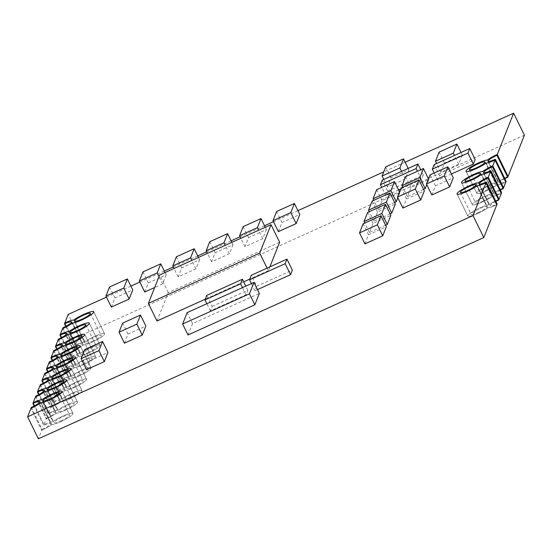 <?xml version="1.0" encoding="UTF-8"?>
<svg xmlns="http://www.w3.org/2000/svg" width="552" height="552" viewBox="0 0 552 552"><rect width="100%" height="100%" fill="white"/><g stroke="black" fill="none" stroke-linecap="round" stroke-linejoin="round"><path stroke-width="0.41" stroke-dasharray="2.76 2.07" d="M477.073 185.803L487.844 207.793A12.42 2.091 -26.1 0 0 496.779 204.868A12.42 2.091 153.9 0 1 487.844 207.793A12.42 2.091 153.9 0 1 475.81 214.3A12.42 2.091 153.9 0 1 467.82 216.039A12.42 2.091 -26.1 0 0 475.81 214.3A12.42 2.091 -26.1 0 0 487.844 207.793L477.073 185.803M478.26 182.809L489.031 204.799A12.42 2.091 -26.1 0 0 476.01 209.739A12.42 2.091 -26.1 0 0 467.82 216.039A12.42 2.091 153.9 0 1 476.01 209.739A12.42 2.091 153.9 0 1 489.031 204.799A12.42 2.091 153.9 0 1 499.029 199.175A12.42 2.091 -26.1 0 0 489.031 204.799L478.26 182.809M60.209 354.156L70.98 376.147A12.42 2.091 -26.1 0 0 62.052 379.079L51.274 357.089L62.052 379.079A12.42 2.091 153.9 0 1 70.98 376.147A12.42 2.091 153.9 0 1 83.021 369.647A12.42 2.091 153.9 0 1 91.011 367.908A12.42 2.091 -26.1 0 0 83.021 369.647A12.42 2.091 -26.1 0 0 70.98 376.147L60.209 354.156M59.023 357.151L69.793 379.141A12.42 2.091 -26.1 0 0 82.821 374.208A12.42 2.091 -26.1 0 0 91.011 367.908A12.42 2.091 153.9 0 1 82.821 374.208A12.42 2.091 153.9 0 1 69.793 379.141A12.42 2.091 153.9 0 1 59.795 384.765A12.42 2.091 -26.1 0 0 69.793 379.141L59.023 357.151M49.363 361.919L60.133 383.916L59.795 384.765L49.024 362.774L59.795 384.765L57.539 390.457L46.768 368.46L57.539 390.457A12.42 2.091 153.9 0 1 66.475 387.525A12.42 2.091 -26.1 0 0 57.539 390.457L57.201 391.306L47.7 371.903M73.74 320.029L84.511 342.019A12.42 2.091 -26.1 0 0 75.583 344.952L64.805 322.961L75.583 344.952A12.42 2.091 153.9 0 1 84.511 342.019A12.42 2.091 153.9 0 1 96.552 335.519A12.42 2.091 153.9 0 1 104.542 333.781A12.42 2.091 -26.1 0 0 96.552 335.519A12.42 2.091 -26.1 0 0 84.511 342.019L73.74 320.029M72.553 323.023L83.324 345.021A12.42 2.091 -26.1 0 0 96.352 340.08A12.42 2.091 -26.1 0 0 104.542 333.781A12.42 2.091 153.9 0 1 96.352 340.08A12.42 2.091 153.9 0 1 83.324 345.021A12.42 2.091 153.9 0 1 73.326 350.637A12.42 2.091 -26.1 0 0 83.324 345.021L72.553 323.023M62.893 327.798L73.664 349.789L73.326 350.637L62.555 328.647L73.326 350.637L71.07 356.33L60.299 334.339L71.07 356.33A12.42 2.091 153.9 0 1 80.005 353.397A12.42 2.091 -26.1 0 0 71.07 356.33L70.732 357.178L61.224 337.776M64.722 342.778L75.493 364.775A12.42 2.091 -26.1 0 0 66.557 367.701L55.786 345.711L66.557 367.701A12.42 2.091 153.9 0 1 75.493 364.775A12.42 2.091 153.9 0 1 87.526 358.269A12.42 2.091 153.9 0 1 95.517 356.53A12.42 2.091 -26.1 0 0 87.526 358.269A12.42 2.091 -26.1 0 0 75.493 364.775L64.722 342.778M63.528 345.78L74.306 367.77A12.42 2.091 -26.1 0 0 87.326 362.83A12.42 2.091 -26.1 0 0 95.517 356.53A12.42 2.091 153.9 0 1 87.326 362.83A12.42 2.091 153.9 0 1 74.306 367.77A12.42 2.091 153.9 0 1 64.308 373.393A12.42 2.091 -26.1 0 0 74.306 367.77L63.528 345.78M53.868 350.548L64.646 372.538L64.308 373.393L53.53 351.396L64.308 373.393L61.714 379.935L52.205 360.525M46.678 388.284L57.449 410.274A12.42 2.091 -26.1 0 0 48.521 413.207L37.75 391.216L48.521 413.207A12.42 2.091 153.9 0 1 57.449 410.274A12.42 2.091 153.9 0 1 69.49 403.774A12.42 2.091 153.9 0 1 77.48 402.028A12.42 2.091 -26.1 0 0 69.49 403.774A12.42 2.091 -26.1 0 0 57.449 410.274L46.678 388.284M45.492 391.278L56.263 413.269A12.42 2.091 -26.1 0 0 69.29 408.335A12.42 2.091 -26.1 0 0 77.48 402.028A12.42 2.091 153.9 0 1 69.29 408.335A12.42 2.091 153.9 0 1 56.263 413.269A12.42 2.091 153.9 0 1 46.264 418.892A12.42 2.091 -26.1 0 0 56.263 413.269L45.492 391.278M35.832 396.046L46.603 418.036L46.264 418.892L35.494 396.902L46.264 418.892L44.008 424.578L33.237 402.587L44.008 424.578A12.42 2.091 153.9 0 1 52.944 421.652A12.42 2.091 -26.1 0 0 44.008 424.578L43.67 425.433L34.169 406.031M481.579 174.432L492.356 196.422A12.42 2.091 -26.1 0 0 501.285 193.49A12.42 2.091 153.9 0 1 492.356 196.422A12.42 2.091 153.9 0 1 480.316 202.922A12.42 2.091 153.9 0 1 472.326 204.661A12.42 2.091 -26.1 0 0 480.316 202.922A12.42 2.091 -26.1 0 0 492.356 196.422L481.579 174.432M482.772 171.43L493.543 193.428A12.42 2.091 -26.1 0 0 480.516 198.361A12.42 2.091 -26.1 0 0 472.326 204.661A12.42 2.091 153.9 0 1 480.516 198.361A12.42 2.091 153.9 0 1 493.543 193.428A12.42 2.091 153.9 0 1 503.541 187.804A12.42 2.091 -26.1 0 0 493.543 193.428L482.772 171.43M55.697 365.534L66.475 387.525A12.42 2.091 153.9 0 1 78.508 381.018A12.42 2.091 153.9 0 1 86.498 379.279A12.42 2.091 -26.1 0 0 78.508 381.018A12.42 2.091 -26.1 0 0 66.475 387.525L55.697 365.534M54.51 368.529L65.288 390.519A12.42 2.091 -26.1 0 0 78.308 385.586A12.42 2.091 -26.1 0 0 86.498 379.279A12.42 2.091 153.9 0 1 78.308 385.586A12.42 2.091 153.9 0 1 65.288 390.519A12.42 2.091 153.9 0 1 55.283 396.143A12.42 2.091 -26.1 0 0 65.288 390.519L54.51 368.529M44.85 373.297L55.621 395.287L55.283 396.143L44.512 374.152L55.283 396.143L53.033 401.828L42.256 379.838L53.033 401.828A12.42 2.091 153.9 0 1 61.962 398.896A12.42 2.091 -26.1 0 0 53.033 401.828L52.695 402.684L43.187 383.281M42.173 399.662L52.944 421.652A12.42 2.091 153.9 0 1 64.977 415.145A12.42 2.091 153.9 0 1 72.968 413.407A12.42 2.091 -26.1 0 0 64.977 415.145A12.42 2.091 -26.1 0 0 52.944 421.652L42.173 399.662M40.979 402.656L51.757 424.647A12.42 2.091 -26.1 0 0 64.777 419.713A12.42 2.091 -26.1 0 0 72.968 413.407A12.42 2.091 153.9 0 1 64.777 419.713A12.42 2.091 153.9 0 1 51.757 424.647A12.42 2.091 153.9 0 1 41.759 430.27A12.42 2.091 -26.1 0 0 51.757 424.647L40.979 402.656M31.319 407.424L42.097 429.415L41.759 430.27L30.981 408.28L41.759 430.27L38.371 438.799M69.228 331.407L80.005 353.397A12.42 2.091 153.9 0 1 92.039 346.897A12.42 2.091 153.9 0 1 100.029 345.152A12.42 2.091 -26.1 0 0 92.039 346.897A12.42 2.091 -26.1 0 0 80.005 353.397L69.228 331.407M68.041 334.402L78.812 356.392A12.42 2.091 -26.1 0 0 91.839 351.458A12.42 2.091 -26.1 0 0 100.029 345.152A12.42 2.091 153.9 0 1 91.839 351.458A12.42 2.091 153.9 0 1 78.812 356.392A12.42 2.091 153.9 0 1 68.814 362.015A12.42 2.091 -26.1 0 0 78.812 356.392L68.041 334.402M58.381 339.169L69.152 361.16L68.814 362.015L58.043 340.025L68.814 362.015L66.219 368.557L56.718 349.154M51.191 376.906L61.962 398.896A12.42 2.091 153.9 0 1 74.002 392.396A12.42 2.091 153.9 0 1 81.986 390.657A12.42 2.091 -26.1 0 0 74.002 392.396A12.42 2.091 -26.1 0 0 61.962 398.896L51.191 376.906M50.004 379.907L60.775 401.897A12.42 2.091 -26.1 0 0 73.802 396.957A12.42 2.091 -26.1 0 0 81.986 390.657A12.42 2.091 153.9 0 1 73.802 396.957A12.42 2.091 153.9 0 1 60.775 401.897A12.42 2.091 153.9 0 1 50.777 407.514A12.42 2.091 -26.1 0 0 60.775 401.897L50.004 379.907M40.337 384.675L51.115 406.665L50.777 407.514L39.999 385.524L50.777 407.514L48.183 414.055L38.674 394.652M486.091 163.054L496.862 185.044A12.42 2.091 -26.1 0 0 505.798 182.112A12.42 2.091 153.9 0 1 496.862 185.044A12.42 2.091 153.9 0 1 484.828 191.551A12.42 2.091 153.9 0 1 476.838 193.29A12.42 2.091 -26.1 0 0 484.828 191.551A12.42 2.091 -26.1 0 0 496.862 185.044L486.091 163.054M487.278 160.059L498.049 182.05A12.42 2.091 -26.1 0 0 485.029 186.983A12.42 2.091 -26.1 0 0 476.838 193.29A12.42 2.091 153.9 0 1 485.029 186.983A12.42 2.091 153.9 0 1 498.049 182.05A12.42 2.091 153.9 0 1 508.054 176.426A12.42 2.091 -26.1 0 0 498.049 182.05L487.278 160.059M524.4 135.192L78.964 336.423L68.193 314.426M78.964 336.423L75.244 345.807L65.736 326.404M405.147 162.205L383.716 171.886M297.914 210.65L273.495 221.683M264.512 225.74L240.085 236.773M231.102 240.831L206.676 251.864M197.692 255.928L173.273 266.961M164.282 271.018L139.863 282.051M130.879 286.108L106.453 297.142M278.367 231.619L281.968 222.518L299.791 214.473M281.968 222.518L276.587 211.526M156.996 321.002L168.277 292.56L279.636 242.252M168.277 292.56L159.652 274.965M269.88 266.844L268.362 270.694L267.092 268.106M268.362 270.694L249.808 279.077M243.687 281.837L205.261 299.198M188.011 335.002L192.524 323.631L259.337 293.443M192.524 323.631L187.135 312.632M266.381 229.563L262.773 238.664L244.957 246.716L248.566 237.615L266.381 229.563L265.257 227.265M248.566 237.615L243.177 226.617M262.773 238.664L258.647 230.246M244.957 246.716L240.831 238.298M232.972 244.653L229.363 253.754L211.547 261.807L215.156 252.706L232.972 244.653L231.847 242.356M215.156 252.706L209.767 241.707M229.363 253.754L225.244 245.336M211.547 261.807L207.428 253.389M199.569 259.75L195.96 268.852L178.137 276.897L181.746 267.796L199.569 259.75L198.437 257.446M181.746 267.796L176.364 256.804M195.96 268.852L191.834 260.434M178.137 276.897L174.018 268.479M144.734 291.987L148.343 282.886L166.159 274.841L165.034 272.536M148.343 282.886L142.954 271.894M166.159 274.841L162.55 283.942L158.983 276.662M162.55 283.942L154.691 287.488M111.325 307.084L114.933 297.983L132.749 289.931M114.933 297.983L109.544 286.985M86.519 369.647L90.128 360.546L107.944 352.5M90.128 360.546L84.739 349.554M124.435 343.178L128.043 334.077L145.866 326.032M128.043 334.077L122.661 323.086M257.467 289.621L254.914 290.773L256.714 286.226L251.332 275.227M254.914 290.773L251.401 283.604M256.714 286.226L292.353 270.128M212.175 306.346L247.807 290.248L246.006 294.796L210.367 310.9L212.175 306.346L206.786 295.354M210.367 310.9L206.855 303.724M247.807 290.248L245.792 286.136M246.006 294.796L242.487 287.627M408.894 169.85L405.285 178.952L387.469 187.004L391.078 177.903L408.894 169.85L408.19 168.415M391.078 177.903L385.689 166.904M405.285 178.952L401.587 171.396M387.469 187.004L383.764 179.448M462.293 155.071L458.684 164.172L440.862 172.217L444.47 163.116L462.293 155.071L461.023 152.483M444.47 163.116L439.088 152.124M458.684 164.172L454.42 155.464M440.862 172.217L436.604 163.516M394.611 202.453L378.451 209.753L382.053 200.652L399.876 192.607L399.538 191.923M382.053 200.652L376.671 189.66M399.876 192.607L397.84 197.733M378.451 209.753L373.807 200.286M423.57 189.37L407.404 196.671L411.012 187.57L428.828 179.524L428.49 178.841M411.012 187.57L405.623 176.578M428.828 179.524L426.793 184.658M407.404 196.671L402.767 187.204M390.105 213.824L373.939 221.131L377.547 212.03L395.363 203.978M377.547 212.03L372.158 201.031M373.939 221.131L369.302 211.664M402.891 208.049L406.5 198.948L424.315 190.902M406.5 198.948L401.111 187.956M431.843 194.966L435.452 185.865L453.268 177.82M435.452 185.865L430.063 174.874M385.593 225.202L369.426 232.502L373.035 223.401L390.851 215.356M373.035 223.401L367.653 212.41M369.426 232.502L364.789 223.036M364.92 243.88L368.529 234.779L386.345 226.727M368.529 234.779L363.14 223.781M451.398 173.997L437.708 180.18L439.509 175.633L434.127 164.634M437.708 180.18L434.196 173.011M439.509 175.633L475.148 159.535M398.565 189.929L385.862 195.663L387.663 191.116L382.281 180.118M385.862 195.663L381.784 187.349M387.663 191.116L423.301 175.018L420.721 169.754M423.301 175.018L421.493 179.566L417.422 171.244M421.493 179.566L400.717 188.957M70.042 398.109A8.694 1.463 -26.1 0 0 78.639 392.293A8.694 1.463 -26.1 0 0 70.187 394.804A8.694 1.463 -26.1 0 0 63.025 399.945A8.694 1.463 -26.1 0 0 70.042 398.109M51.115 406.665A8.694 1.463 -26.1 0 0 59.713 400.849A8.694 1.463 -26.1 0 0 52.695 402.684M88.085 352.611A8.694 1.463 -26.1 0 0 96.683 346.794A8.694 1.463 -26.1 0 0 88.23 349.306A8.694 1.463 -26.1 0 0 81.068 354.446A8.694 1.463 -26.1 0 0 88.085 352.611M69.152 361.16A8.694 1.463 -26.1 0 0 77.749 355.343A8.694 1.463 -26.1 0 0 70.732 357.178M487.202 189.812A8.694 1.463 -26.1 0 0 495.799 183.995A8.694 1.463 -26.1 0 0 487.347 186.507A8.694 1.463 -26.1 0 0 480.185 191.647A8.694 1.463 -26.1 0 0 487.202 189.812M504.866 178.675A8.694 1.463 -26.1 0 0 499.118 183.098A8.694 1.463 -26.1 0 0 506.136 181.263M92.598 341.233A8.694 1.463 -26.1 0 0 101.195 335.416A8.694 1.463 -26.1 0 0 92.743 337.927A8.694 1.463 -26.1 0 0 85.574 343.068A8.694 1.463 -26.1 0 0 92.598 341.233M73.664 349.789A8.694 1.463 -26.1 0 0 82.262 343.972A8.694 1.463 -26.1 0 0 75.244 345.807M74.554 386.738A8.694 1.463 -26.1 0 0 83.152 380.921A8.694 1.463 -26.1 0 0 74.699 383.433A8.694 1.463 -26.1 0 0 67.537 388.573A8.694 1.463 -26.1 0 0 74.554 386.738M55.621 395.287A8.694 1.463 -26.1 0 0 64.218 389.471A8.694 1.463 -26.1 0 0 57.201 391.306M65.536 409.487A8.694 1.463 -26.1 0 0 74.134 403.671A8.694 1.463 -26.1 0 0 65.681 406.182A8.694 1.463 -26.1 0 0 58.519 411.323A8.694 1.463 -26.1 0 0 65.536 409.487M46.603 418.036A8.694 1.463 -26.1 0 0 55.2 412.227A8.694 1.463 -26.1 0 0 48.183 414.055M83.573 363.982A8.694 1.463 -26.1 0 0 92.17 358.172A8.694 1.463 -26.1 0 0 83.718 360.677A8.694 1.463 -26.1 0 0 76.555 365.817A8.694 1.463 -26.1 0 0 83.573 363.982M64.646 372.538A8.694 1.463 -26.1 0 0 73.243 366.721A8.694 1.463 -26.1 0 0 66.219 368.557M482.696 201.19A8.694 1.463 -26.1 0 0 491.294 195.373A8.694 1.463 -26.1 0 0 482.841 197.885A8.694 1.463 -26.1 0 0 475.672 203.026A8.694 1.463 -26.1 0 0 482.696 201.19M500.36 190.054A8.694 1.463 -26.1 0 0 494.606 194.47A8.694 1.463 -26.1 0 0 501.623 192.634M478.184 212.568A8.694 1.463 -26.1 0 0 486.781 206.752A8.694 1.463 -26.1 0 0 478.329 209.256A8.694 1.463 -26.1 0 0 471.166 214.397A8.694 1.463 -26.1 0 0 478.184 212.568M495.848 201.425A8.694 1.463 -26.1 0 0 490.093 205.848A8.694 1.463 -26.1 0 0 497.117 204.012M79.067 375.36A8.694 1.463 -26.1 0 0 87.664 369.543A8.694 1.463 -26.1 0 0 79.212 372.055A8.694 1.463 -26.1 0 0 72.043 377.195A8.694 1.463 -26.1 0 0 79.067 375.36M60.133 383.916A8.694 1.463 -26.1 0 0 68.731 378.099A8.694 1.463 -26.1 0 0 61.714 379.935M61.024 420.865A8.694 1.463 -26.1 0 0 69.621 415.049A8.694 1.463 -26.1 0 0 61.169 417.553A8.694 1.463 -26.1 0 0 54.006 422.694A8.694 1.463 -26.1 0 0 61.024 420.865M42.097 429.415A8.694 1.463 -26.1 0 0 50.694 423.598A8.694 1.463 -26.1 0 0 43.67 425.433M457.042 194.049L467.82 216.039L457.042 194.049M80.233 345.918L91.011 367.908L80.233 345.918M93.764 311.79L104.542 333.781L93.764 311.79M84.746 334.54L95.517 356.53L84.746 334.54M66.709 380.038L77.48 402.028L66.709 380.038M461.555 182.671L472.326 204.661L461.555 182.671M75.727 357.289L86.498 379.279L75.727 357.289M62.197 391.416L72.968 413.407L62.197 391.416M89.258 323.161L100.029 345.152L89.258 323.161M71.215 368.667L81.986 390.657L71.215 368.667M466.067 171.299L476.838 193.29L466.067 171.299M52.254 377.954L63.025 399.945M67.868 370.302L78.639 392.293M48.942 378.858L59.713 400.849M70.29 332.456L81.068 354.446M85.912 324.804L96.683 346.794M66.978 333.353L77.749 355.343M469.414 169.657L480.185 191.647M485.029 162.005L495.799 183.995M488.341 161.108L499.118 183.098M74.803 321.078L85.574 343.068M90.418 313.426L101.195 335.416M71.491 321.982L82.262 343.972M56.759 366.583L67.537 388.573M72.381 358.931L83.152 380.921M53.447 367.48L64.218 389.471M47.741 389.332L58.519 411.323M63.363 381.68L74.134 403.671M44.429 390.229L55.2 412.227M65.785 343.827L76.555 365.817M81.399 336.175L92.17 358.172M62.466 344.731L73.243 366.721M464.901 181.035L475.672 203.026M480.516 173.383L491.294 195.373M483.835 172.479L494.606 194.47M460.389 192.406L471.166 214.397M476.01 184.761L486.781 206.752M479.322 183.857L490.093 205.848M61.272 355.205L72.043 377.195M76.887 347.553L87.664 369.543M57.96 356.109L68.731 378.099M43.235 400.704L54.006 422.694M58.85 393.058L69.621 415.049M39.916 401.608L50.694 423.598"/><path stroke-width="0.83" d="M106.453 297.142L68.193 314.426L64.805 322.961A12.42 2.091 153.9 0 1 73.74 320.029A12.42 2.091 153.9 0 1 85.774 313.529A12.42 2.091 153.9 0 1 93.764 311.79A12.42 2.091 153.9 0 1 85.574 318.09A12.42 2.091 153.9 0 1 72.553 323.023A12.42 2.091 153.9 0 1 62.555 328.647L60.299 334.339A12.42 2.091 153.9 0 1 69.228 331.407A12.42 2.091 153.9 0 1 81.268 324.907A12.42 2.091 153.9 0 1 89.258 323.161A12.42 2.091 153.9 0 1 81.068 329.468A12.42 2.091 153.9 0 1 68.041 334.402A12.42 2.091 153.9 0 1 58.043 340.025L55.786 345.711A12.42 2.091 153.9 0 1 64.722 342.778A12.42 2.091 153.9 0 1 76.756 336.278A12.42 2.091 153.9 0 1 84.746 334.54A12.42 2.091 153.9 0 1 76.555 340.839A12.42 2.091 153.9 0 1 63.528 345.78A12.42 2.091 153.9 0 1 53.53 351.396L51.274 357.089A12.42 2.091 153.9 0 1 60.209 354.156A12.42 2.091 153.9 0 1 72.243 347.656A12.42 2.091 153.9 0 1 80.233 345.918A12.42 2.091 153.9 0 1 72.043 352.217A12.42 2.091 153.9 0 1 59.023 357.151A12.42 2.091 153.9 0 1 49.024 362.774L46.768 368.46A12.42 2.091 153.9 0 1 55.697 365.534A12.42 2.091 153.9 0 1 67.737 359.028A12.42 2.091 153.9 0 1 75.727 357.289A12.42 2.091 153.9 0 1 67.537 363.596A12.42 2.091 153.9 0 1 54.51 368.529A12.42 2.091 153.9 0 1 44.512 374.152L42.256 379.838A12.42 2.091 153.9 0 1 51.191 376.906A12.42 2.091 153.9 0 1 63.225 370.406A12.42 2.091 153.9 0 1 71.215 368.667A12.42 2.091 153.9 0 1 63.025 374.967A12.42 2.091 153.9 0 1 50.004 379.907A12.42 2.091 153.9 0 1 39.999 385.524L37.75 391.216A12.42 2.091 153.9 0 1 46.678 388.284A12.42 2.091 153.9 0 1 58.719 381.784A12.42 2.091 153.9 0 1 66.709 380.038A12.42 2.091 153.9 0 1 58.519 386.345A12.42 2.091 153.9 0 1 45.492 391.278A12.42 2.091 153.9 0 1 35.494 396.902L33.237 402.587A12.42 2.091 153.9 0 1 42.173 399.662A12.42 2.091 153.9 0 1 54.206 393.155A12.42 2.091 153.9 0 1 62.197 391.416A12.42 2.091 153.9 0 1 54.006 397.716A12.42 2.091 153.9 0 1 40.979 402.656A12.42 2.091 153.9 0 1 30.981 408.28L27.6 416.808L38.371 438.799L483.807 237.574L496.779 204.868L486.001 182.878A12.42 2.091 153.9 0 1 477.073 185.803A12.42 2.091 153.9 0 1 465.032 192.31A12.42 2.091 153.9 0 1 457.042 194.049A12.42 2.091 153.9 0 1 465.232 187.749A12.42 2.091 153.9 0 1 478.26 182.809A12.42 2.091 153.9 0 1 488.258 177.185L499.029 199.175L501.285 193.49L490.514 171.499A12.42 2.091 153.9 0 1 481.579 174.432A12.42 2.091 153.9 0 1 469.545 180.932A12.42 2.091 153.9 0 1 461.555 182.671A12.42 2.091 153.9 0 1 469.745 176.371A12.42 2.091 153.9 0 1 482.772 171.43A12.42 2.091 153.9 0 1 492.77 165.814L503.541 187.804L505.798 182.112L495.02 160.121A12.42 2.091 153.9 0 1 486.091 163.054A12.42 2.091 153.9 0 1 474.058 169.554A12.42 2.091 153.9 0 1 466.067 171.299A12.42 2.091 153.9 0 1 474.258 164.993A12.42 2.091 153.9 0 1 487.278 160.059A12.42 2.091 153.9 0 1 497.276 154.436L508.054 176.426L524.4 135.192L513.629 113.201L405.147 162.205M27.6 416.808L473.036 215.577L486.001 182.878A12.42 2.091 -26.1 0 1 477.073 185.803A12.42 2.091 -26.1 0 1 465.032 192.31A12.42 2.091 -26.1 0 1 457.042 194.049A12.42 2.091 -26.1 0 1 465.232 187.749A12.42 2.091 -26.1 0 1 478.26 182.809A12.42 2.091 -26.1 0 1 488.258 177.185L499.029 199.175L498.691 200.031L487.92 178.041L488.258 177.185L490.514 171.499L501.285 193.49L501.623 192.634L490.852 170.644L490.514 171.499A12.42 2.091 -26.1 0 1 481.579 174.432A12.42 2.091 -26.1 0 1 469.545 180.932A12.42 2.091 -26.1 0 1 461.555 182.671A12.42 2.091 -26.1 0 1 469.745 176.371A12.42 2.091 -26.1 0 1 482.772 171.43A12.42 2.091 -26.1 0 1 492.77 165.814L495.02 160.121L505.798 182.112L506.136 181.263L495.365 159.273L495.02 160.121A12.42 2.091 -26.1 0 1 486.091 163.054A12.42 2.091 -26.1 0 1 474.058 169.554A12.42 2.091 -26.1 0 1 466.067 171.299A12.42 2.091 -26.1 0 1 474.258 164.993A12.42 2.091 -26.1 0 1 487.278 160.059A12.42 2.091 -26.1 0 1 497.276 154.436L513.629 113.201M383.716 171.886L297.914 210.65M273.495 221.683L264.512 225.74M240.085 236.773L231.102 240.831M206.676 251.864L197.692 255.928M173.273 266.961L164.282 271.018M139.863 282.051L130.879 286.108M483.807 237.574L473.036 215.577M294.402 203.474L276.587 211.526L272.978 220.627L290.794 212.575L294.402 203.474L299.791 214.473L296.183 223.574L290.794 212.575M296.183 223.574L278.367 231.619L272.978 220.627M271.011 224.664L159.652 274.965L148.378 303.407L259.737 253.099L271.011 224.664L279.636 242.252L269.88 266.844M267.092 268.106L259.737 253.099M249.808 279.077L243.687 281.837M205.261 299.198L156.996 321.002L148.378 303.407M253.954 282.445L187.135 312.632L182.629 324.01L249.442 293.823L253.954 282.445L259.337 293.443L254.831 304.821L249.442 293.823M254.831 304.821L188.011 335.002L182.629 324.01M260.993 218.571L243.177 226.617L239.568 235.718L257.384 227.665L260.993 218.571L265.257 227.265M258.647 230.246L257.384 227.665M240.831 238.298L239.568 235.718M227.59 233.662L209.767 241.707L206.158 250.808L223.981 242.763L227.59 233.662L231.847 242.356M225.244 245.336L223.981 242.763M207.428 253.389L206.158 250.808M194.18 248.752L176.364 256.804L172.755 265.905L190.571 257.853L194.18 248.752L198.437 257.446M191.834 260.434L190.571 257.853M174.018 268.479L172.755 265.905M160.77 263.842L142.954 271.894L139.345 280.996L157.161 272.943L160.77 263.842L165.034 272.536M158.983 276.662L157.161 272.943M154.691 287.488L144.734 291.987L139.345 280.996M127.36 278.939L109.544 286.985L105.936 296.086L123.758 288.04L127.36 278.939L132.749 289.931L129.14 299.032L123.758 288.04M129.14 299.032L111.325 307.084L105.936 296.086M102.562 341.502L84.739 349.554L81.13 358.655L98.953 350.603L102.562 341.502L107.944 352.5L104.335 361.601L98.953 350.603M104.335 361.601L86.519 369.647L81.13 358.655M140.477 315.033L122.661 323.086L119.053 332.187L136.868 324.134L140.477 315.033L145.866 326.032L142.257 335.133L136.868 324.134M142.257 335.133L124.435 343.178L119.053 332.187M251.401 283.604L249.525 279.781L285.163 263.683L286.964 259.13L251.332 275.227L249.525 279.781M285.163 263.683L290.545 274.675L292.353 270.128L286.964 259.13M290.545 274.675L257.467 289.621M206.855 303.724L204.978 299.902L240.617 283.804L242.418 279.25L206.786 295.354L204.978 299.902M245.792 286.136L242.418 279.25M242.487 287.627L240.617 283.804M403.505 158.859L385.689 166.904L382.081 176.005L399.896 167.96L403.505 158.859L408.19 168.415M401.587 171.396L399.896 167.96M383.764 179.448L382.081 176.005M456.904 144.072L439.088 152.124L435.48 161.225L453.296 153.173L456.904 144.072L461.023 152.483M454.42 155.464L453.296 153.173M436.604 163.516L435.48 161.225M394.487 181.608L376.671 189.66L373.062 198.754L390.878 190.709L394.487 181.608L399.538 191.923M397.84 197.733L396.267 201.701L390.878 190.709M396.267 201.701L394.611 202.453M373.807 200.286L373.062 198.754M423.439 168.526L405.623 176.578L402.015 185.679L419.83 177.627L423.439 168.526L428.49 178.841M426.793 184.658L425.219 188.625L419.83 177.627M425.219 188.625L423.57 189.37M402.767 187.204L402.015 185.679M389.974 192.986L372.158 201.031L368.55 210.133L386.372 202.087L389.974 192.986L395.363 203.978L391.754 213.079L386.372 202.087M391.754 213.079L390.105 213.824M369.302 211.664L368.55 210.133M418.933 179.904L401.111 187.956L397.502 197.05L415.325 189.005L418.933 179.904L424.315 190.902L420.707 199.996L415.325 189.005M420.707 199.996L402.891 208.049L397.502 197.05M447.886 166.821L430.063 174.874L426.461 183.975L444.277 175.922L447.886 166.821L453.268 177.82L449.659 186.921L444.277 175.922M449.659 186.921L431.843 194.966L426.461 183.975M385.468 204.357L367.653 212.41L364.044 221.511L381.86 213.458L385.468 204.357L390.851 215.356L387.249 224.457L381.86 213.458M387.249 224.457L385.593 225.202M364.789 223.036L364.044 221.511M380.956 215.735L363.14 223.781L359.531 232.882L377.347 224.837L380.956 215.735L386.345 226.727L382.736 235.828L377.347 224.837M382.736 235.828L364.92 243.88L359.531 232.882M434.196 173.011L432.319 169.188L467.958 153.083L469.759 148.536L434.127 164.634L432.319 169.188M467.958 153.083L473.34 164.082L475.148 159.535L469.759 148.536M473.34 164.082L451.398 173.997M381.784 187.349L380.473 184.672L416.111 168.574L417.912 164.02L382.281 180.118L380.473 184.672M420.721 169.754L417.912 164.02M417.422 171.244L416.111 168.574M400.717 188.957L398.565 189.929M59.271 376.119A8.694 1.463 153.9 0 1 52.254 377.954A8.694 1.463 153.9 0 1 59.416 372.814A8.694 1.463 153.9 0 1 67.868 370.302A8.694 1.463 153.9 0 1 59.271 376.119M41.917 380.694A8.694 1.463 -26.1 0 1 48.942 378.858A8.694 1.463 -26.1 0 1 40.337 384.675L39.999 385.524A12.42 2.091 -26.1 0 0 50.004 379.907A12.42 2.091 -26.1 0 0 63.025 374.967A12.42 2.091 -26.1 0 0 71.215 368.667A12.42 2.091 -26.1 0 0 63.225 370.406A12.42 2.091 -26.1 0 0 51.191 376.906A12.42 2.091 -26.1 0 0 42.256 379.838L41.917 380.694L43.187 383.281M77.314 330.62A8.694 1.463 153.9 0 1 70.29 332.456A8.694 1.463 153.9 0 1 77.459 327.315A8.694 1.463 153.9 0 1 85.912 324.804A8.694 1.463 153.9 0 1 77.314 330.62M59.961 335.188A8.694 1.463 -26.1 0 1 66.978 333.353A8.694 1.463 -26.1 0 1 58.381 339.169L58.043 340.025A12.42 2.091 -26.1 0 0 68.041 334.402A12.42 2.091 -26.1 0 0 81.068 329.468A12.42 2.091 -26.1 0 0 89.258 323.161A12.42 2.091 -26.1 0 0 81.268 324.907A12.42 2.091 -26.1 0 0 69.228 331.407A12.42 2.091 -26.1 0 0 60.299 334.339L59.961 335.188L61.224 337.776M476.431 167.822A8.694 1.463 153.9 0 1 469.414 169.657A8.694 1.463 153.9 0 1 476.576 164.517A8.694 1.463 153.9 0 1 485.029 162.005A8.694 1.463 153.9 0 1 476.431 167.822M507.716 177.282L496.938 155.291L497.276 154.436L508.054 176.426L507.716 177.282A8.694 1.463 -26.1 0 0 504.866 178.675M496.938 155.291A8.694 1.463 -26.1 0 0 488.341 161.108A8.694 1.463 -26.1 0 0 495.365 159.273M81.82 319.242A8.694 1.463 153.9 0 1 74.803 321.078A8.694 1.463 153.9 0 1 81.965 315.937A8.694 1.463 153.9 0 1 90.418 313.426A8.694 1.463 153.9 0 1 81.82 319.242M64.467 323.817A8.694 1.463 -26.1 0 1 71.491 321.982A8.694 1.463 -26.1 0 1 62.893 327.798L62.555 328.647A12.42 2.091 -26.1 0 0 72.553 323.023A12.42 2.091 -26.1 0 0 85.574 318.09A12.42 2.091 -26.1 0 0 93.764 311.79A12.42 2.091 -26.1 0 0 85.774 313.529A12.42 2.091 -26.1 0 0 73.74 320.029A12.42 2.091 -26.1 0 0 64.805 322.961L64.467 323.817L65.736 326.404M63.784 364.748A8.694 1.463 153.9 0 1 56.759 366.583A8.694 1.463 153.9 0 1 63.928 361.436A8.694 1.463 153.9 0 1 72.381 358.931A8.694 1.463 153.9 0 1 63.784 364.748M46.43 369.316A8.694 1.463 -26.1 0 1 53.447 367.48A8.694 1.463 -26.1 0 1 44.85 373.297L44.512 374.152A12.42 2.091 -26.1 0 0 54.51 368.529A12.42 2.091 -26.1 0 0 67.537 363.596A12.42 2.091 -26.1 0 0 75.727 357.289A12.42 2.091 -26.1 0 0 67.737 359.028A12.42 2.091 -26.1 0 0 55.697 365.534A12.42 2.091 -26.1 0 0 46.768 368.46L46.43 369.316L47.7 371.903M54.758 387.497A8.694 1.463 153.9 0 1 47.741 389.332A8.694 1.463 153.9 0 1 54.903 384.192A8.694 1.463 153.9 0 1 63.363 381.68A8.694 1.463 153.9 0 1 54.758 387.497M37.412 392.065A8.694 1.463 -26.1 0 1 44.429 390.229A8.694 1.463 -26.1 0 1 35.832 396.046L35.494 396.902A12.42 2.091 -26.1 0 0 45.492 391.278A12.42 2.091 -26.1 0 0 58.519 386.345A12.42 2.091 -26.1 0 0 66.709 380.038A12.42 2.091 -26.1 0 0 58.719 381.784A12.42 2.091 -26.1 0 0 46.678 388.284A12.42 2.091 -26.1 0 0 37.75 391.216L37.412 392.065L38.674 394.652M72.802 341.992A8.694 1.463 153.9 0 1 65.785 343.827A8.694 1.463 153.9 0 1 72.947 338.686A8.694 1.463 153.9 0 1 81.399 336.175A8.694 1.463 153.9 0 1 72.802 341.992M55.448 346.566A8.694 1.463 -26.1 0 1 62.466 344.731A8.694 1.463 -26.1 0 1 53.868 350.548L53.53 351.396A12.42 2.091 -26.1 0 0 63.528 345.78A12.42 2.091 -26.1 0 0 76.555 340.839A12.42 2.091 -26.1 0 0 84.746 334.54A12.42 2.091 -26.1 0 0 76.756 336.278A12.42 2.091 -26.1 0 0 64.722 342.778A12.42 2.091 -26.1 0 0 55.786 345.711L55.448 346.566L56.718 349.154M471.919 179.2A8.694 1.463 153.9 0 1 464.901 181.035A8.694 1.463 153.9 0 1 472.063 175.895A8.694 1.463 153.9 0 1 480.516 173.383A8.694 1.463 153.9 0 1 471.919 179.2M490.852 170.644A8.694 1.463 -26.1 0 1 483.835 172.479A8.694 1.463 -26.1 0 1 492.432 166.663L503.203 188.653A8.694 1.463 -26.1 0 0 500.36 190.054M492.432 166.663L492.77 165.814L503.541 187.804L503.203 188.653M467.413 190.571A8.694 1.463 153.9 0 1 460.389 192.406A8.694 1.463 153.9 0 1 467.558 187.266A8.694 1.463 153.9 0 1 476.01 184.761A8.694 1.463 153.9 0 1 467.413 190.571M486.001 182.878L496.779 204.868L497.117 204.012L486.34 182.022L486.001 182.878M498.691 200.031A8.694 1.463 -26.1 0 0 495.848 201.425M487.92 178.041A8.694 1.463 -26.1 0 0 479.322 183.857A8.694 1.463 -26.1 0 0 486.34 182.022M68.289 353.37A8.694 1.463 153.9 0 1 61.272 355.205A8.694 1.463 153.9 0 1 68.434 350.065A8.694 1.463 153.9 0 1 76.887 347.553A8.694 1.463 153.9 0 1 68.289 353.37M50.936 357.938A8.694 1.463 -26.1 0 1 57.96 356.109A8.694 1.463 -26.1 0 1 49.363 361.919L49.024 362.774A12.42 2.091 -26.1 0 0 59.023 357.151A12.42 2.091 -26.1 0 0 72.043 352.217A12.42 2.091 -26.1 0 0 80.233 345.918A12.42 2.091 -26.1 0 0 72.243 347.656A12.42 2.091 -26.1 0 0 60.209 354.156A12.42 2.091 -26.1 0 0 51.274 357.089L50.936 357.938L52.205 360.525M50.253 398.875A8.694 1.463 153.9 0 1 43.235 400.704A8.694 1.463 153.9 0 1 50.398 395.563A8.694 1.463 153.9 0 1 58.85 393.058A8.694 1.463 153.9 0 1 50.253 398.875M32.899 403.443A8.694 1.463 -26.1 0 1 39.916 401.608A8.694 1.463 -26.1 0 1 31.319 407.424L30.981 408.28A12.42 2.091 -26.1 0 0 40.979 402.656A12.42 2.091 -26.1 0 0 54.006 397.716A12.42 2.091 -26.1 0 0 62.197 391.416A12.42 2.091 -26.1 0 0 54.206 393.155A12.42 2.091 -26.1 0 0 42.173 399.662A12.42 2.091 -26.1 0 0 33.237 402.587L32.899 403.443L34.169 406.031"/></g></svg>
